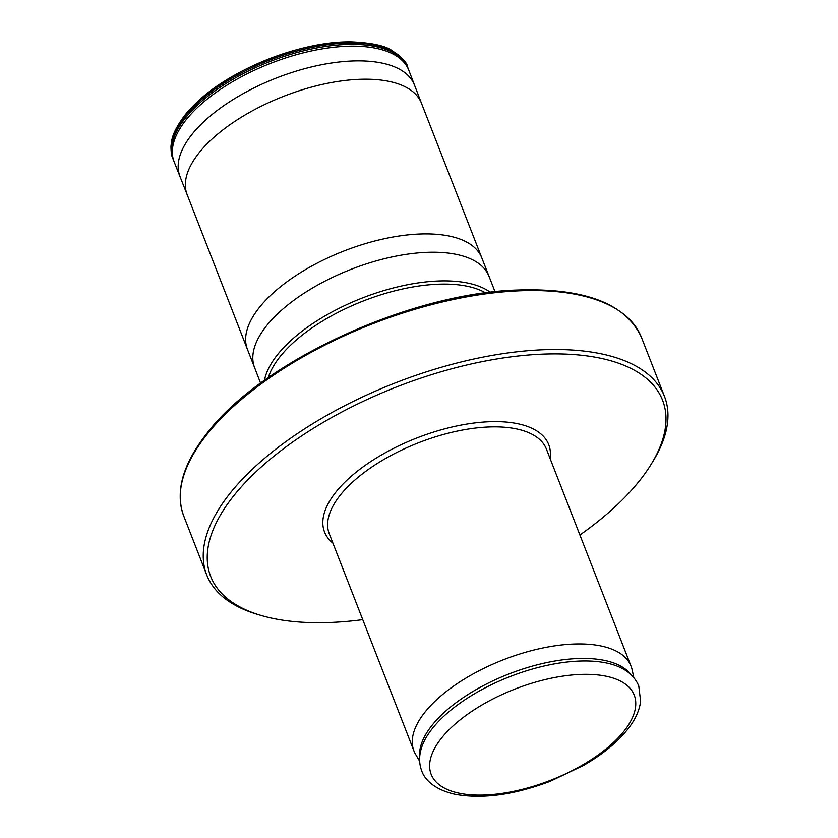 <?xml version="1.0" encoding="UTF-8"?>
<svg xmlns="http://www.w3.org/2000/svg" width="838" height="838" viewBox="0 0 838 838"><rect width="100%" height="100%" fill="white"/><g stroke="black" fill="none" stroke-linecap="round" stroke-linejoin="round"><path stroke-width="1.26" d="M362.76 619.659A242.517 108.971 -21.3 0 1 261.236 615.501A242.517 108.971 -21.3 0 1 232.524 497.322A242.517 108.971 158.7 0 1 528.862 354.977A242.517 108.971 158.7 0 1 651.817 463.215A242.517 108.971 158.7 0 1 640.703 479.273A242.517 108.971 -21.3 0 1 579.906 535M261.236 615.501L257.936 614.526A245.67 110.386 -21.3 0 1 206.714 574.92A245.67 110.386 -21.3 0 1 228.858 494.818A245.67 110.386 -21.3 0 1 470.401 359.785A245.67 110.386 -21.3 0 1 664.482 396.437A245.67 110.386 -21.3 0 1 653.588 460.272L651.817 463.215M419.649 761.218L415.564 754.263A116.534 52.365 -21.3 0 1 413.909 750.858A116.534 52.365 -21.3 0 1 424.405 712.866A116.534 52.365 -21.3 0 1 538.991 648.811A116.534 52.365 -21.3 0 1 631.056 666.2A116.534 52.365 -21.3 0 1 632.145 669.824L633.842 677.701M550.074 458.491A120.316 54.061 158.7 0 0 467.625 423.944A120.316 54.061 158.7 0 0 335.368 492.775A120.316 54.061 158.7 0 0 332.927 543.15M641.489 337.463C625.944 303.576 584.526 287.769 517.224 290.032C408.515 293.279 259.759 362.299 205.959 434.608C182.485 464.996 175.079 492.116 183.711 515.936A245.67 110.386 -21.3 0 1 205.855 435.844A245.67 110.386 -21.3 0 1 447.398 300.811A245.67 110.386 -21.3 0 1 641.489 337.463L664.482 396.437M631.056 666.2L546.418 449.116A116.534 52.365 158.7 0 0 454.353 431.727A116.534 52.365 158.7 0 0 339.778 495.782A116.534 52.365 -21.3 0 0 329.271 533.775L413.909 750.858M630.951 674.642A114.251 51.338 158.7 0 0 537.158 664.827A114.251 51.338 158.7 0 0 431.486 726.012A114.251 51.338 -21.3 0 0 419.702 757.007M421.923 746.606A115.131 51.736 -21.3 0 1 431.926 729.07A115.131 51.736 158.7 0 1 525.279 671.186A115.131 51.736 158.7 0 1 622.278 668.494C630.155 672.663 635.654 678.487 638.765 685.966L640.63 701.427C639.404 710.634 635.173 719.832 627.903 729.029C617.438 742.227 602.648 754.357 583.552 765.419L550.126 781.341C514.134 794.895 482.541 799.222 455.327 794.34C433.801 789.595 424.384 779.068 421.619 770.625C418.843 763.02 418.948 755.017 421.923 746.606M440.987 738.781A108.971 48.96 -21.3 0 1 579.749 674.454A108.971 48.96 -21.3 0 1 624.404 730.663A108.971 48.96 -21.3 0 1 485.631 794.99A108.971 48.96 -21.3 0 1 440.987 738.781M485.631 292.902A123.877 55.664 158.7 0 0 381.259 294.672A123.877 55.664 158.7 0 0 279.515 357.355A123.877 55.664 -21.3 0 0 268.286 377.645M264.431 380.379A125.983 56.607 -21.3 0 1 276.949 355.385A125.983 56.607 158.7 0 1 384.453 290.419A125.983 56.607 158.7 0 1 490.314 292.305M488.9 276.205A125.752 56.502 158.7 0 0 389.523 257.496A125.752 56.502 158.7 0 0 265.918 326.6A125.752 56.502 -21.3 0 0 254.574 367.568L247.461 349.446A125.794 56.523 -21.3 0 1 247.409 349.299A125.794 56.523 -21.3 0 1 258.743 308.29A125.794 56.523 158.7 0 1 382.421 239.155A125.794 56.523 158.7 0 1 481.808 257.905A125.794 56.523 158.7 0 1 481.871 258.052L495.049 291.76M187.125 194.573L173.246 159.555A125.962 56.596 -21.3 0 1 184.748 118.87A125.962 56.596 158.7 0 1 308.164 49.735A125.962 56.596 158.7 0 1 407.959 68.046L421.451 103.21A125.752 56.502 158.7 0 0 322.096 84.46A125.752 56.502 158.7 0 0 198.47 153.584A125.752 56.502 -21.3 0 0 187.125 194.573L247.409 349.299M180.002 176.43A125.794 56.523 -21.3 0 1 191.284 135.274A125.794 56.523 158.7 0 1 315.13 66.097A125.794 56.523 158.7 0 1 414.412 85.036M408.944 70.633A125.941 56.586 158.7 0 0 309.756 51.317A125.941 56.586 158.7 0 0 185.46 120.651A125.941 56.586 -21.3 0 0 174.283 162.132M407.97 68.067A125.983 56.607 158.7 0 0 407.561 66.967A125.983 56.607 158.7 0 0 307.975 48.269A125.983 56.607 158.7 0 0 184.203 117.498A125.983 56.607 -21.3 0 0 172.817 158.497C171.601 156.151 170.983 152.003 170.973 146.063C171.863 140.407 171.13 134.028 184.339 115.895L196.7 102.477A124.852 56.094 158.7 0 0 184.486 115.728M352.065 41.9L352.065 41.9A124.852 56.094 158.7 0 0 196.7 102.477C231.969 68.297 302.968 40.612 352.065 41.9C371.035 42.832 384.045 45.514 391.095 49.955C401.873 57.309 407.362 62.976 407.561 66.967L408.253 68.81M183.711 515.936L206.714 574.92M260.576 383.176L254.574 367.568M421.451 103.21L481.808 257.905M173.55 160.32L172.817 158.497"/></g></svg>
